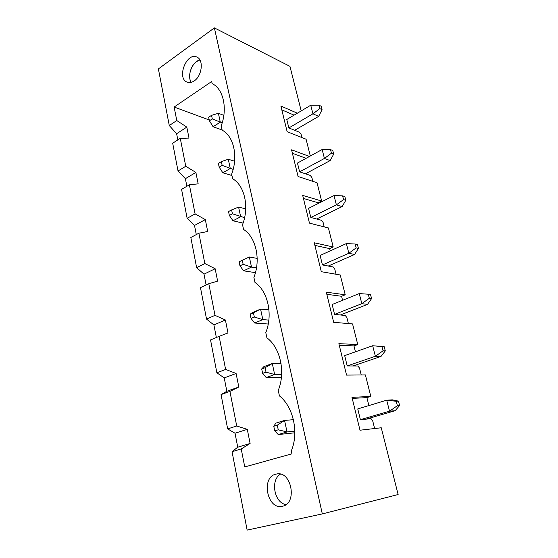 <?xml version="1.0" encoding="UTF-8"?>
<svg xmlns="http://www.w3.org/2000/svg" width="558" height="558" viewBox="0 0 558 558"><rect width="100%" height="100%" fill="white"/><g stroke="black" fill="none" stroke-linecap="round" stroke-linejoin="round"><path stroke-width="0.84" d="M366.188 419.128L395.134 410.723L399.612 405.526L398.468 401.132L396.236 401.279L397.387 405.687L399.612 405.526M277.27 425.168L273.769 426.256L274.745 430.874L278.254 429.806L277.27 425.168L284.545 420.425L287.028 431.941L278.261 434.563L294.833 432.799M278.261 434.563L274.745 430.874M293.389 419.686L284.545 420.425L275.84 423.138L273.769 426.256M278.254 429.806L287.028 431.941L294.826 431.125M397.387 405.687L389.526 411.19L386.694 400.191L392.309 399.849L398.468 401.132M395.134 410.723L389.526 411.19L360.391 419.679L371.007 418.674L372.66 420.676L374.62 428.537M396.236 401.279L386.694 400.191L357.755 408.916L360.391 419.679M353.026 365.964L381.03 356.416L385.299 350.898L384.197 346.692L381.951 346.595L383.053 350.815L385.299 350.898M265.085 367.722L261.702 368.971L262.63 373.386L266.026 372.151L265.085 367.722L272.29 363.516L274.655 374.523L266.194 377.557L281.413 377.361M266.194 377.557L262.63 373.386M281.037 363.607L272.29 363.516L263.878 366.627L261.702 368.971M266.026 372.151L274.655 374.523L281.637 374.467M383.053 350.815L375.381 356.269L372.667 345.737L384.197 346.692M381.03 356.416L375.381 356.269L347.209 365.929L357.866 365.999L359.498 368.036L361.228 374.955M381.951 346.595L372.667 345.737L344.684 355.613L347.209 365.929M340.401 314.977L367.513 304.382L371.586 298.579L370.526 294.547L368.273 294.219L369.326 298.265L371.586 298.579M253.437 312.808L250.165 314.203L251.051 318.423L254.329 317.042L253.437 312.808L260.565 309.097L262.832 319.622L254.643 323.026L268.252 324.031M254.643 323.026L251.051 318.423M268.97 309.913L260.565 309.097L252.432 312.571L250.165 314.203M254.329 317.042L262.832 319.622L268.851 320.104M369.326 298.265L361.835 303.671L359.233 293.578L332.149 304.501L334.57 314.398L345.256 315.465L346.874 317.53L348.387 323.57M367.513 304.382L361.835 303.671L334.57 314.398M368.273 294.219L359.233 293.578M328.285 266.033L354.546 254.49L358.438 248.415L357.427 244.557L355.16 244.02L356.171 247.898L358.438 248.415M242.284 260.251L239.117 261.779L239.968 265.824L243.142 264.311L242.284 260.251L249.342 257.001L251.512 267.08L243.588 270.818L255.452 272.646M243.588 270.818L239.968 265.824M243.142 264.311L251.512 267.08L256.492 267.889M356.171 247.898L348.848 253.255L346.358 243.574L320.118 255.452L322.447 264.952L333.147 266.94L334.751 269.019L336.062 274.257M354.546 254.49L348.848 253.255L322.447 264.952M355.16 244.02L346.358 243.574M257.189 258.389L249.342 257.001M316.644 219.015L342.103 206.6L345.827 200.294L344.851 196.583L342.584 195.858L343.554 199.583L345.827 200.294M231.605 209.913L228.536 211.566L229.352 215.444L232.428 213.805L231.605 209.913L238.594 207.088L240.672 216.748L232.993 220.794L243.086 223.095M232.993 220.794L229.352 215.444M232.428 213.805L244.592 217.676M343.554 199.583L336.39 204.884L333.998 195.593L308.567 208.343L310.806 217.467L321.513 220.305L323.096 222.398L324.219 226.89M342.103 206.6L336.39 204.884L310.806 217.467M342.584 195.858L333.998 195.593M245.722 208.88L238.594 207.088M305.449 173.803L330.155 160.592L333.712 154.078L332.777 150.514L330.503 149.614L331.438 153.192L333.712 154.078M221.366 161.653L218.394 163.417L219.175 167.135L222.154 165.384L221.366 161.653L228.278 159.218L230.28 168.488L222.83 172.806L231.94 175.512M222.83 172.806L219.175 167.135M222.154 165.384L233.153 169.374M331.438 153.192L324.435 158.444L322.133 149.516L297.463 163.062L299.611 171.836L310.325 175.449L311.887 177.563L312.836 181.35M330.155 160.592L324.435 158.444L299.611 171.836M330.503 149.614L322.133 149.516M234.597 161.241L228.278 159.218M294.68 130.307L318.667 116.371L322.071 109.661L321.171 106.236L318.897 105.176L319.79 108.615L322.071 109.661M211.545 115.353L208.657 117.208L209.41 120.779L212.298 118.931L211.545 115.353L218.387 113.281L220.298 122.174L213.079 126.743L222.14 130.014M213.079 126.743L209.41 120.779M212.298 118.931L222.189 122.879M319.79 108.615L312.94 113.811L310.729 105.232L286.777 119.503L288.849 127.942L299.548 132.274L301.104 134.401L301.885 137.547M318.667 116.371L312.94 113.811L288.849 127.942M318.897 105.176L310.729 105.232M223.835 115.373L218.387 113.281M285.989 504.606C274.215 502.939 270.177 479.985 280.437 474.154C270.177 479.985 274.215 502.939 285.989 504.606M191.213 82.34C186.749 75.839 192.336 61.359 199.917 59.971L196.611 61.526C190.557 65.572 187.621 76.955 191.213 82.34M275.819 474.174L276.635 474C291.506 470.499 297.693 503.609 282.439 506.239C267.282 510.298 260.726 477.292 275.819 474.174M214.384 27.9L322.315 513.918L247.138 530.1L232.044 451.687L241.216 448.96L244.746 466.934L291.911 453.821L291.29 450.941C299.123 432.61 293.271 406.705 279.425 395.887L278.24 390.384C285.829 372.221 280.255 347.522 266.919 337.855L265.789 332.61C273.148 314.607 267.833 291.046 254.978 282.439L253.897 277.424C261.039 259.596 255.962 237.087 243.56 229.457L242.528 224.658C249.468 207.004 244.613 185.486 232.637 178.755L231.647 174.159C238.392 156.679 233.746 136.082 222.175 130.188L221.226 125.787C227.783 108.482 223.333 88.75 212.138 83.623L211.684 81.51L174.131 107.038L176.781 120.542L169.276 125.522L158.388 68.913L214.384 27.9L289.951 66.346L301.208 110.903M194.184 80.931C191.638 82.633 189.246 83.016 187.007 82.082C176.335 78.015 186.86 51.601 197.037 57.16C203.914 59.922 201.989 76.034 194.184 80.931M180.269 138.328L185.751 166.27L178.03 170.985L172.68 143.204L180.269 138.328L189.009 138.091L186.811 127.112L176.781 120.542M221.059 394.583L229.924 391.409L236.711 425.991L227.657 428.9L221.059 394.583L226.841 391.298L224.232 377.912L216.86 372.786L210.54 339.948L219.127 336.369L225.62 369.445L216.86 372.786M241.216 448.96L250.11 443.491L247.285 429.36L235.016 433.217L227.657 428.9M208.79 283.68L215.004 315.354L206.53 319.085L200.475 287.635L208.79 283.68L217.634 281.148L215.151 268.74L204.842 263.55L196.625 267.638L190.829 237.492L198.885 233.202L204.842 263.55M219.127 336.369L227.992 332.938L225.404 319.992L213.902 324.944L206.53 319.085M215.151 268.74L204.005 274.173L196.625 267.638M189.385 184.789L195.098 213.902L187.139 218.317L181.573 189.385L189.385 184.789L198.167 183.854L195.879 172.422L185.751 166.27M198.885 233.202L207.695 231.5L205.316 219.594L194.505 225.46L187.139 218.317M339.264 345.249L353.967 345.911L357.755 344.551L338.873 343.651L346.553 375.102L365.392 374.913L370.798 396.403L351.986 397.38L360.001 430.218L381.26 427.77L398.126 494.528L322.315 513.918M326.828 294.296L341.566 296.284L345.235 294.784L326.304 292.169L333.663 322.308L352.565 323.933L357.755 344.551M314.893 245.394L329.645 248.603L333.203 246.985L314.252 242.786L321.31 271.697L340.247 274.982L345.235 294.784M303.426 198.432L318.193 202.77L321.645 201.04L302.68 195.377L309.46 223.137L328.418 227.957L333.203 246.985M309.495 156.456L291.562 149.823L298.077 176.502L317.035 182.731L321.645 201.04M297.351 113.204L280.876 106.027L287.14 131.688L306.084 139.214L310.311 156.01M281.811 109.87L294.087 115.143M209.243 119.991L174.131 107.038M195.879 172.422L185.389 178.686L178.03 170.985M186.867 186.274L185.389 178.686M292.413 153.29L306.14 158.298M205.316 219.594L195.098 213.902M196.283 234.583L194.505 225.46M318.36 203.433L318.193 202.77M206.111 284.957L204.005 274.173M330.217 250.884L329.645 248.603M225.404 319.992L215.004 315.354M216.358 337.52L213.902 324.944M342.57 300.302L341.566 296.284M229.924 391.409L238.81 387.001L236.104 373.476L225.62 369.445M236.104 373.476L224.232 377.912M238.81 387.001L226.841 391.298M355.446 351.812L353.967 345.911M247.285 429.36L236.711 425.991M250.11 443.491L237.743 447.195L235.016 433.217M232.044 451.687L237.743 447.195M352.238 398.398L366.892 397.61L370.798 396.403M368.88 405.561L366.892 397.61M177.828 139.898L176.621 133.732L169.276 125.522M186.811 127.112L176.621 133.732"/></g></svg>
